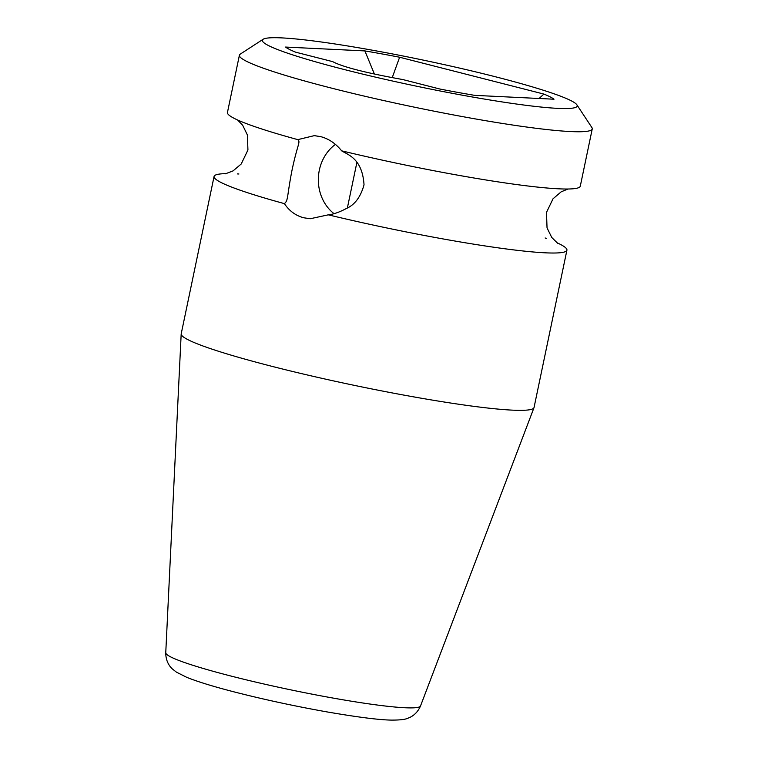 <?xml version="1.0" encoding="UTF-8"?>
<svg xmlns="http://www.w3.org/2000/svg" width="758" height="758" viewBox="0 0 758 758"><rect width="100%" height="100%" fill="white"/><g stroke="black" fill="none" stroke-linecap="round" stroke-linejoin="round"><path stroke-width="1.14" d="M557.746 108.366A160.819 13.454 11.8 0 0 576.876 104.803A160.819 13.454 11.8 0 0 453.843 66.78A160.819 13.454 11.8 0 0 281.815 37.9A160.819 13.454 11.8 0 0 263.149 39.255A160.819 13.454 11.8 0 0 372.936 76.539A160.819 13.454 11.8 0 0 557.746 108.366M402.886 79.571C366.067 72.948 342.673 66.969 332.705 61.644L295.648 52.179A138.638 11.597 -168.2 0 1 285.558 47.062L364.892 50.919A138.638 11.597 -168.2 0 1 399.618 57.238L543.912 94.087A138.638 11.597 -168.2 0 1 554.003 99.213L474.669 95.356A138.638 11.597 -168.2 0 1 439.943 89.037L402.886 79.571M303.693 217.764C295.686 215.642 289.262 210.932 284.411 203.637C288.343 200.226 286.77 197.563 291.792 171.327C297.506 143.679 300.831 142.116 297.79 139.633L314.257 135.654L320.643 136.62C328.707 138.742 335.709 143.48 341.65 150.833C347.486 154.689 362.324 158.128 364.029 184.81C360.694 196.881 354.82 204.793 346.378 208.516C339.394 212.212 333.359 214.325 328.28 214.836L310.221 218.74L303.693 217.764M335.434 144.38A41.595 36.659 -87.2 0 0 333.994 213.642M263.149 39.255L240.286 54.102A180.233 15.084 11.8 0 0 239.405 55.211A180.233 15.084 11.8 0 0 370.454 97.545A180.233 15.084 11.8 0 0 570.442 131.551A180.233 15.084 11.8 0 0 592.244 128.926L580.287 186.174A180.233 15.084 -168.2 0 1 558.485 188.808A180.233 15.084 -168.2 0 1 555.443 188.638A180.233 15.084 -168.2 0 1 341.65 150.833M297.79 139.633A180.233 15.084 -168.2 0 1 249.221 124.663A180.233 15.084 -168.2 0 1 227.447 112.459L239.405 55.211M556.789 242.655A180.233 15.084 -168.2 0 1 566.918 250.178L534.049 407.501A180.233 15.084 -168.2 0 1 533.992 407.7A180.233 15.084 -168.2 0 1 512.247 410.135A180.233 15.084 -168.2 0 1 272.615 366.512A180.233 15.084 -168.2 0 1 181.181 333.994A180.233 15.084 -168.2 0 1 181.209 333.795L214.069 176.462A180.233 15.084 -168.2 0 1 226.367 173.629M566.918 250.178A180.233 15.084 -168.2 0 1 545.116 252.812A180.233 15.084 -168.2 0 1 328.28 214.836M284.411 203.637A180.233 15.084 -168.2 0 1 214.069 176.462M237.481 173.923A180.233 15.084 -168.2 0 1 238.912 173.999M592.244 128.926A180.233 15.084 11.8 0 0 591.884 127.552L576.876 104.803M545.135 237.974A180.233 15.084 -168.2 0 1 546.48 238.476M374.386 74.009L364.892 50.919M392.227 77.648L399.618 57.238M539.061 98.483L543.912 94.087M356.857 162.572L347.382 207.929M165.756 652.761C165.718 662.236 170.569 667.353 172.436 669.001L176.406 672.138L186.752 677.339C198.065 681.878 214.694 686.947 236.638 692.537C265.726 699.909 295.828 706.361 326.935 711.895C357.804 717.21 379.341 719.948 391.545 720.1C400.034 720.119 405.492 719.475 407.927 718.177C410.305 717.4 416.767 714.642 420.51 705.982A130.139 10.887 -168.2 0 1 231.777 676.25A130.139 10.887 -168.2 0 1 165.756 652.761L181.181 333.994M225.391 173.819L233.047 170.901L241.215 163.993L247.932 149.999L247.364 134.924L242.693 125.288L237.576 119.982M247.885 124.17L249.221 124.663M557.604 243.223L551.758 237.481L547.039 227.883L546.49 212.373L553.037 198.776L561.176 191.821L567.998 189.017M556.874 188.723L555.443 188.638M420.51 705.982L533.992 407.7"/></g></svg>
